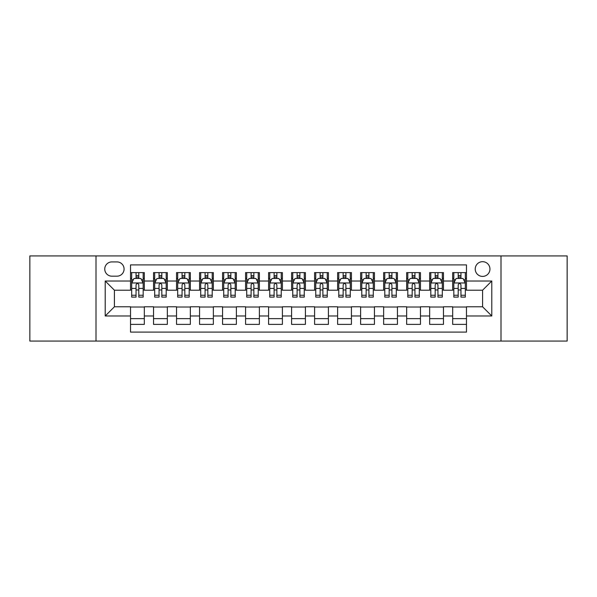 <?xml version="1.0" encoding="UTF-8"?>
<svg xmlns="http://www.w3.org/2000/svg" width="597" height="597" viewBox="0 0 597 597"><rect width="100%" height="100%" fill="white"/><g stroke="black" fill="none" stroke-linecap="round" stroke-linejoin="round"><path stroke-width="0.9" d="M482.585 261.68A7.365 7.365 0 0 0 475.219 269.046A7.365 7.365 0 0 0 482.585 276.411A7.365 7.365 0 0 0 489.95 269.046A7.365 7.365 0 0 0 482.585 261.68M500.995 341.066L567.15 341.066L567.15 255.934L500.995 255.934L500.995 341.066L96.005 341.066L96.005 255.934L29.85 255.934L29.85 341.066L96.005 341.066M466.481 272.613L452.675 272.613L452.675 281.015L443.467 281.015L443.467 290.217L452.675 290.217L452.675 281.015M443.467 281.015L443.467 272.613L429.661 272.613L429.661 281.015L420.46 281.015L420.46 290.217L429.661 290.217L429.661 281.015M420.46 281.015L420.46 272.613L406.654 272.613L406.654 281.015L397.445 281.015L397.445 290.217L406.654 290.217L406.654 281.015M397.445 281.015L397.445 272.613L383.64 272.613L383.64 281.015L374.438 281.015L374.438 290.217L383.64 290.217L383.64 281.015M374.438 281.015L374.438 272.613L360.625 272.613L360.625 281.015L351.424 281.015L351.424 290.217L360.625 290.217L360.625 281.015M351.424 281.015L351.424 272.613L337.618 272.613L337.618 281.015L328.417 281.015L328.417 290.217L337.618 290.217L337.618 281.015M328.417 281.015L328.417 272.613L314.604 272.613L314.604 281.015L305.403 281.015L305.403 290.217L314.604 290.217L314.604 281.015M305.403 281.015L305.403 272.613L291.597 272.613L291.597 281.015L282.396 281.015L282.396 290.217L291.597 290.217L291.597 281.015M282.396 281.015L282.396 272.613L268.583 272.613L268.583 281.015L259.382 281.015L259.382 290.217L268.583 290.217L268.583 281.015M259.382 281.015L259.382 272.613L245.576 272.613L245.576 281.015L236.375 281.015L236.375 290.217L245.576 290.217L245.576 281.015M236.375 281.015L236.375 272.613L222.562 272.613L222.562 281.015L213.36 281.015L213.36 290.217L222.562 290.217L222.562 281.015M213.36 281.015L213.36 272.613L199.555 272.613L199.555 281.015L190.346 281.015L190.346 290.217L199.555 290.217L199.555 281.015M190.346 281.015L190.346 272.613L176.54 272.613L176.54 281.015L167.339 281.015L167.339 290.217L176.54 290.217L176.54 281.015M167.339 281.015L167.339 272.613L153.533 272.613L153.533 290.217L144.325 290.217L144.325 272.613L130.519 272.613M130.519 324.387L144.325 324.387L144.325 306.783L153.533 306.783L153.533 324.387L167.339 324.387L167.339 306.783L176.54 306.783L176.54 315.985L167.339 315.985M176.54 315.985L176.54 324.387L190.346 324.387L190.346 306.783L199.555 306.783L199.555 315.985L190.346 315.985M199.555 315.985L199.555 324.387L213.36 324.387L213.36 306.783L222.562 306.783L222.562 315.985L213.36 315.985M222.562 315.985L222.562 324.387L236.375 324.387L236.375 306.783L245.576 306.783L245.576 315.985L236.375 315.985M245.576 315.985L245.576 324.387L259.382 324.387L259.382 306.783L268.583 306.783L268.583 315.985L259.382 315.985M268.583 315.985L268.583 324.387L282.396 324.387L282.396 306.783L291.597 306.783L291.597 315.985L282.396 315.985M291.597 315.985L291.597 324.387L305.403 324.387L305.403 306.783L314.604 306.783L314.604 315.985L305.403 315.985M314.604 315.985L314.604 324.387L328.417 324.387L328.417 306.783L337.618 306.783L337.618 315.985L328.417 315.985M337.618 315.985L337.618 324.387L351.424 324.387L351.424 306.783L360.625 306.783L360.625 315.985L351.424 315.985M360.625 315.985L360.625 324.387L374.438 324.387L374.438 306.783L383.64 306.783L383.64 315.985L374.438 315.985M383.64 315.985L383.64 324.387L397.445 324.387L397.445 306.783L406.654 306.783L406.654 315.985L397.445 315.985M406.654 315.985L406.654 324.387L420.46 324.387L420.46 306.783L429.661 306.783L429.661 315.985L420.46 315.985M429.661 315.985L429.661 324.387L443.467 324.387L443.467 306.783L452.675 306.783L452.675 315.985L443.467 315.985M111.885 276.18L116.945 276.18A7.134 7.134 0 0 0 124.079 269.046A7.134 7.134 0 0 0 116.945 261.911L111.885 261.911A7.134 7.134 0 0 0 104.751 269.046A7.134 7.134 0 0 0 111.885 276.18M500.995 255.934L96.005 255.934M466.481 281.015L466.481 264.904L130.519 264.904L130.519 290.217L114.415 290.217L114.415 306.783L130.519 306.783L130.519 332.096L466.481 332.096L466.481 306.783L482.585 306.783L482.585 290.217L466.481 290.217L466.481 281.015L491.786 281.015L491.786 315.985L466.481 315.985M130.519 315.985L105.214 315.985L105.214 281.015L130.519 281.015M452.675 315.985L452.675 324.387L466.481 324.387M130.519 278.366L131.676 278.366M136.041 278.366L138.802 278.366M143.176 278.366L144.325 278.366M130.519 289.985L131.676 289.985M136.041 289.985L138.802 289.985M143.176 289.985L144.325 289.985M130.519 307.015L144.325 307.015M130.519 318.634L144.325 318.634M153.533 289.985L154.683 289.985M159.056 289.985L161.817 289.985M166.19 289.985L167.339 289.985M153.533 278.366L154.683 278.366M159.056 278.366L161.817 278.366M166.19 278.366L167.339 278.366M153.533 307.015L167.339 307.015M153.533 318.634L167.339 318.634M176.54 307.015L190.346 307.015M176.54 318.634L190.346 318.634M176.54 278.366L177.697 278.366M182.063 278.366L184.824 278.366M189.197 278.366L190.346 278.366M176.54 289.985L177.697 289.985M182.063 289.985L184.824 289.985M189.197 289.985L190.346 289.985M199.555 307.015L213.36 307.015M199.555 318.634L213.36 318.634M199.555 278.366L200.704 278.366M205.077 278.366L207.838 278.366M212.211 278.366L213.36 278.366M199.555 289.985L200.704 289.985M205.077 289.985L207.838 289.985M212.211 289.985L213.36 289.985M222.562 307.015L236.375 307.015M222.562 318.634L236.375 318.634M222.562 278.366L223.718 278.366M228.084 278.366L230.845 278.366M235.218 278.366L236.375 278.366M222.562 289.985L223.718 289.985M228.084 289.985L230.845 289.985M235.218 289.985L236.375 289.985M245.576 307.015L259.382 307.015M245.576 318.634L259.382 318.634M245.576 278.366L246.725 278.366M251.098 278.366L253.859 278.366M258.232 278.366L259.382 278.366M245.576 289.985L246.725 289.985M251.098 289.985L253.859 289.985M258.232 289.985L259.382 289.985M268.583 307.015L282.396 307.015M268.583 318.634L282.396 318.634M268.583 278.366L269.74 278.366M274.105 278.366L276.866 278.366M281.239 278.366L282.396 278.366M268.583 289.985L269.74 289.985M274.105 289.985L276.866 289.985M281.239 289.985L282.396 289.985M291.597 307.015L305.403 307.015M291.597 318.634L305.403 318.634M291.597 278.366L292.746 278.366M297.119 278.366L299.881 278.366M304.254 278.366L305.403 278.366M291.597 289.985L292.746 289.985M297.119 289.985L299.881 289.985M304.254 289.985L305.403 289.985M314.604 307.015L328.417 307.015M314.604 318.634L328.417 318.634M314.604 278.366L315.761 278.366M320.134 278.366L322.895 278.366M327.26 278.366L328.417 278.366M314.604 289.985L315.761 289.985M320.134 289.985L322.895 289.985M327.26 289.985L328.417 289.985M337.618 307.015L351.424 307.015M337.618 318.634L351.424 318.634M337.618 278.366L338.768 278.366M343.141 278.366L345.902 278.366M350.275 278.366L351.424 278.366M337.618 289.985L338.768 289.985M343.141 289.985L345.902 289.985M350.275 289.985L351.424 289.985M360.625 307.015L374.438 307.015M360.625 318.634L374.438 318.634M360.625 278.366L361.782 278.366M366.155 278.366L368.916 278.366M373.282 278.366L374.438 278.366M360.625 289.985L361.782 289.985M366.155 289.985L368.916 289.985M373.282 289.985L374.438 289.985M383.64 307.015L397.445 307.015M383.64 318.634L397.445 318.634M383.64 278.366L384.789 278.366M389.162 278.366L391.923 278.366M396.296 278.366L397.445 278.366M383.64 289.985L384.789 289.985M389.162 289.985L391.923 289.985M396.296 289.985L397.445 289.985M406.654 307.015L420.46 307.015M406.654 318.634L420.46 318.634M406.654 278.366L407.803 278.366M412.176 278.366L414.937 278.366M419.303 278.366L420.46 278.366M406.654 289.985L407.803 289.985M412.176 289.985L414.937 289.985M419.303 289.985L420.46 289.985M429.661 307.015L443.467 307.015M429.661 318.634L443.467 318.634M429.661 278.366L430.81 278.366M435.183 278.366L437.944 278.366M442.317 278.366L443.467 278.366M429.661 289.985L430.81 289.985M435.183 289.985L437.944 289.985M442.317 289.985L443.467 289.985M452.675 307.015L466.481 307.015M452.675 318.634L466.481 318.634M452.675 278.366L453.824 278.366M458.197 278.366L460.959 278.366M465.324 278.366L466.481 278.366M452.675 289.985L453.824 289.985M458.197 289.985L460.959 289.985M465.324 289.985L466.481 289.985M114.415 290.217L105.214 281.015M114.415 306.783L105.214 315.985M491.786 281.015L482.585 290.217M491.786 315.985L482.585 306.783M138.802 275.605L136.041 275.605M143.176 295.246L138.802 295.246L138.802 297.119L143.176 297.119L143.176 283.082L140.877 278.478L133.974 278.478L131.676 283.082L131.676 297.119L136.041 297.119L136.041 295.246L131.676 295.246M131.676 283.082L131.676 272.613M143.176 283.082L143.176 272.613M136.041 278.478L136.041 272.613M138.802 272.613L138.802 278.478M138.802 295.246L138.802 284.806C137.885 283.038 136.967 283.038 136.041 284.806L136.041 295.246M161.817 275.605L159.056 275.605M166.19 295.246L161.817 295.246L161.817 297.119L166.19 297.119L166.19 283.082L163.884 278.478L156.981 278.478L154.683 283.082L154.683 297.119L159.056 297.119L159.056 295.246L154.683 295.246M154.683 283.082L154.683 272.613M166.19 283.082L166.19 272.613M159.056 278.478L159.056 272.613M161.817 272.613L161.817 278.478M161.817 295.246L161.817 284.806C160.899 283.038 159.974 283.038 159.056 284.806L159.056 295.246M184.824 275.605L182.063 275.605M189.197 295.246L184.824 295.246L184.824 297.119L189.197 297.119L189.197 283.082L186.898 278.478L179.995 278.478L177.697 283.082L177.697 297.119L182.063 297.119L182.063 295.246L177.697 295.246M177.697 283.082L177.697 272.613M189.197 283.082L189.197 272.613M182.063 278.478L182.063 272.613M184.824 272.613L184.824 278.478M184.824 295.246L184.824 284.806C183.906 283.038 182.988 283.038 182.063 284.806L182.063 295.246M207.838 275.605L205.077 275.605M212.211 295.246L207.838 295.246L207.838 297.119L212.211 297.119L212.211 283.082L209.905 278.478L203.002 278.478L200.704 283.082L200.704 297.119L205.077 297.119L205.077 295.246L200.704 295.246M200.704 283.082L200.704 272.613M212.211 283.082L212.211 272.613M205.077 278.478L205.077 272.613M207.838 272.613L207.838 278.478M207.838 295.246L207.838 284.806C206.92 283.038 205.995 283.038 205.077 284.806L205.077 295.246M230.845 275.605L228.084 275.605M235.218 295.246L230.845 295.246L230.845 297.119L235.218 297.119L235.218 283.082L232.92 278.478L226.017 278.478L223.718 283.082L223.718 297.119L228.084 297.119L228.084 295.246L223.718 295.246M223.718 283.082L223.718 272.613M235.218 283.082L235.218 272.613M228.084 278.478L228.084 272.613M230.845 272.613L230.845 278.478M230.845 295.246L230.845 284.806C229.927 283.038 229.009 283.038 228.084 284.806L228.084 295.246M253.859 275.605L251.098 275.605M258.232 295.246L253.859 295.246L253.859 297.119L258.232 297.119L258.232 283.082L255.934 278.478L249.024 278.478L246.725 283.082L246.725 297.119L251.098 297.119L251.098 295.246L246.725 295.246M246.725 283.082L246.725 272.613M258.232 283.082L258.232 272.613M251.098 278.478L251.098 272.613M253.859 272.613L253.859 278.478M253.859 295.246L253.859 284.806C252.941 283.038 252.016 283.038 251.098 284.806L251.098 295.246M276.866 275.605L274.105 275.605M281.239 295.246L276.866 295.246L276.866 297.119L281.239 297.119L281.239 283.082L278.941 278.478L272.038 278.478L269.74 283.082L269.74 297.119L274.105 297.119L274.105 295.246L269.74 295.246M269.74 283.082L269.74 272.613M281.239 283.082L281.239 272.613M274.105 278.478L274.105 272.613M276.866 272.613L276.866 278.478M276.866 295.246L276.866 284.806C275.948 283.038 275.03 283.038 274.105 284.806L274.105 295.246M299.881 275.605L297.119 275.605M304.254 295.246L299.881 295.246L299.881 297.119L304.254 297.119L304.254 283.082L301.955 278.478L295.045 278.478L292.746 283.082L292.746 297.119L297.119 297.119L297.119 295.246L292.746 295.246M292.746 283.082L292.746 272.613M304.254 283.082L304.254 272.613M297.119 278.478L297.119 272.613M299.881 272.613L299.881 278.478M299.881 295.246L299.881 284.806C298.963 283.038 298.037 283.038 297.119 284.806L297.119 295.246M322.895 275.605L320.134 275.605M327.26 295.246L322.895 295.246L322.895 297.119L327.26 297.119L327.26 283.082L324.962 278.478L318.059 278.478L315.761 283.082L315.761 297.119L320.134 297.119L320.134 295.246L315.761 295.246M315.761 283.082L315.761 272.613M327.26 283.082L327.26 272.613M320.134 278.478L320.134 272.613M322.895 272.613L322.895 278.478M322.895 295.246L322.895 284.806C321.97 283.038 321.052 283.038 320.134 284.806L320.134 295.246M345.902 275.605L343.141 275.605M350.275 295.246L345.902 295.246L345.902 297.119L350.275 297.119L350.275 283.082L347.976 278.478L341.066 278.478L338.768 283.082L338.768 297.119L343.141 297.119L343.141 295.246L338.768 295.246M338.768 283.082L338.768 272.613M350.275 283.082L350.275 272.613M343.141 278.478L343.141 272.613M345.902 272.613L345.902 278.478M345.902 295.246L345.902 284.806C344.984 283.038 344.066 283.038 343.141 284.806L343.141 295.246M368.916 275.605L366.155 275.605M373.282 295.246L368.916 295.246L368.916 297.119L373.282 297.119L373.282 283.082L370.983 278.478L364.08 278.478L361.782 283.082L361.782 297.119L366.155 297.119L366.155 295.246L361.782 295.246M361.782 283.082L361.782 272.613M373.282 283.082L373.282 272.613M366.155 278.478L366.155 272.613M368.916 272.613L368.916 278.478M368.916 295.246L368.916 284.806C367.991 283.038 367.073 283.038 366.155 284.806L366.155 295.246M391.923 275.605L389.162 275.605M396.296 295.246L391.923 295.246L391.923 297.119L396.296 297.119L396.296 283.082L393.998 278.478L387.095 278.478L384.789 283.082L384.789 297.119L389.162 297.119L389.162 295.246L384.789 295.246M384.789 283.082L384.789 272.613M396.296 283.082L396.296 272.613M389.162 278.478L389.162 272.613M391.923 272.613L391.923 278.478M391.923 295.246L391.923 284.806C391.005 283.038 390.087 283.038 389.162 284.806L389.162 295.246M414.937 275.605L412.176 275.605M419.303 295.246L414.937 295.246L414.937 297.119L419.303 297.119L419.303 283.082L417.004 278.478L410.102 278.478L407.803 283.082L407.803 297.119L412.176 297.119L412.176 295.246L407.803 295.246M407.803 283.082L407.803 272.613M419.303 283.082L419.303 272.613M412.176 278.478L412.176 272.613M414.937 272.613L414.937 278.478M414.937 295.246L414.937 284.806C414.012 283.038 413.094 283.038 412.176 284.806L412.176 295.246M437.944 275.605L435.183 275.605M442.317 295.246L437.944 295.246L437.944 297.119L442.317 297.119L442.317 283.082L440.019 278.478L433.116 278.478L430.81 283.082L430.81 297.119L435.183 297.119L435.183 295.246L430.81 295.246M430.81 283.082L430.81 272.613M442.317 283.082L442.317 272.613M435.183 278.478L435.183 272.613M437.944 272.613L437.944 278.478M437.944 295.246L437.944 284.806C437.026 283.038 436.108 283.038 435.183 284.806L435.183 295.246M460.959 275.605L458.197 275.605M465.324 295.246L460.959 295.246L460.959 297.119L465.324 297.119L465.324 283.082L463.026 278.478L456.123 278.478L453.824 283.082L453.824 297.119L458.197 297.119L458.197 295.246L453.824 295.246M453.824 283.082L453.824 272.613M465.324 283.082L465.324 272.613M458.197 278.478L458.197 272.613M460.959 272.613L460.959 278.478M460.959 295.246L460.959 284.806C460.033 283.038 459.115 283.038 458.197 284.806L458.197 295.246M153.533 315.985L144.325 315.985M153.533 281.015L144.325 281.015M143.123 282.971L131.728 282.971M131.676 279.747L133.34 279.747M141.511 279.747L143.176 279.747M136.041 288.418L131.676 288.418M143.176 288.418L138.802 288.418M138.802 277.068L136.041 277.068M166.13 282.971L154.742 282.971M154.683 279.747L156.354 279.747M164.518 279.747L166.19 279.747M159.056 288.418L154.683 288.418M166.19 288.418L161.817 288.418M161.817 277.068L159.056 277.068M189.145 282.971L177.749 282.971M177.697 279.747L179.361 279.747M187.533 279.747L189.197 279.747M182.063 288.418L177.697 288.418M189.197 288.418L184.824 288.418M184.824 277.068L182.063 277.068M212.151 282.971L200.764 282.971M200.704 279.747L202.376 279.747M210.54 279.747L212.211 279.747M205.077 288.418L200.704 288.418M212.211 288.418L207.838 288.418M207.838 277.068L205.077 277.068M235.166 282.971L223.771 282.971M223.718 279.747L225.382 279.747M233.554 279.747L235.218 279.747M228.084 288.418L223.718 288.418M235.218 288.418L230.845 288.418M230.845 277.068L228.084 277.068M258.173 282.971L246.785 282.971M246.725 279.747L248.397 279.747M256.561 279.747L258.232 279.747M251.098 288.418L246.725 288.418M258.232 288.418L253.859 288.418M253.859 277.068L251.098 277.068M281.187 282.971L269.792 282.971M269.74 279.747L271.404 279.747M279.575 279.747L281.239 279.747M274.105 288.418L269.74 288.418M281.239 288.418L276.866 288.418M276.866 277.068L274.105 277.068M304.194 282.971L292.806 282.971M292.746 279.747L294.418 279.747M302.582 279.747L304.254 279.747M297.119 288.418L292.746 288.418M304.254 288.418L299.881 288.418M299.881 277.068L297.119 277.068M327.208 282.971L315.813 282.971M315.761 279.747L317.425 279.747M325.596 279.747L327.26 279.747M320.134 288.418L315.761 288.418M327.26 288.418L322.895 288.418M322.895 277.068L320.134 277.068M350.215 282.971L338.827 282.971M338.768 279.747L340.439 279.747M348.603 279.747L350.275 279.747M343.141 288.418L338.768 288.418M350.275 288.418L345.902 288.418M345.902 277.068L343.141 277.068M373.229 282.971L361.834 282.971M361.782 279.747L363.446 279.747M371.618 279.747L373.282 279.747M366.155 288.418L361.782 288.418M373.282 288.418L368.916 288.418M368.916 277.068L366.155 277.068M396.236 282.971L384.849 282.971M384.789 279.747L386.46 279.747M394.624 279.747L396.296 279.747M389.162 288.418L384.789 288.418M396.296 288.418L391.923 288.418M391.923 277.068L389.162 277.068M419.251 282.971L407.855 282.971M407.803 279.747L409.467 279.747M417.639 279.747L419.303 279.747M412.176 288.418L407.803 288.418M419.303 288.418L414.937 288.418M414.937 277.068L412.176 277.068M442.258 282.971L430.87 282.971M430.81 279.747L432.482 279.747M440.646 279.747L442.317 279.747M435.183 288.418L430.81 288.418M442.317 288.418L437.944 288.418M437.944 277.068L435.183 277.068M465.272 282.971L453.877 282.971M453.824 279.747L455.489 279.747M463.66 279.747L465.324 279.747M458.197 288.418L453.824 288.418M465.324 288.418L460.959 288.418M460.959 277.068L458.197 277.068"/></g></svg>
